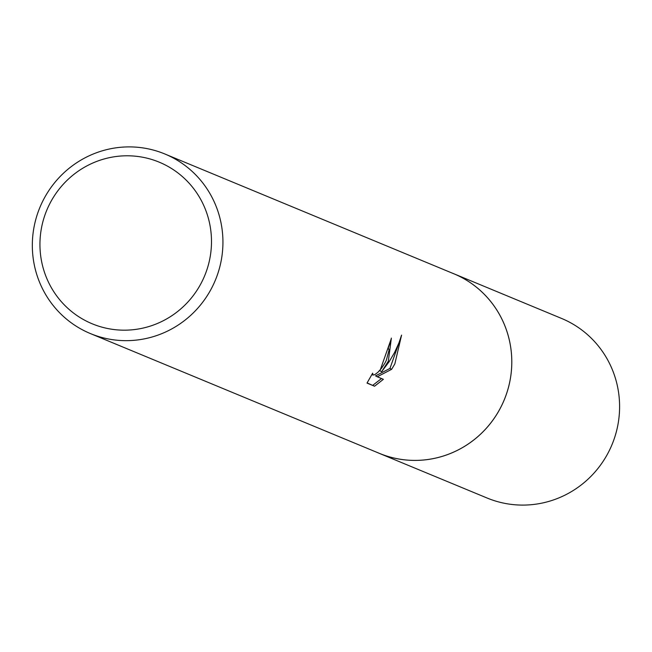 <?xml version="1.0" encoding="UTF-8"?>
<svg xmlns="http://www.w3.org/2000/svg" width="652" height="652" viewBox="0 0 652 652"><rect width="100%" height="100%" fill="white"/><g stroke="black" fill="none" stroke-linecap="round" stroke-linejoin="round"><path stroke-width="0.98" d="M451.95 273.001A97.221 94.988 112.5 0 1 453.727 273.71A97.205 94.972 112.5 0 1 500.557 407.728A97.205 94.972 112.5 0 1 379.252 453.311L90.408 333.571A97.205 94.972 112.5 0 1 43.554 199.569A97.205 94.972 112.5 0 1 164.858 153.986A97.205 94.972 112.5 0 1 211.713 287.988A97.205 94.972 112.5 0 1 90.408 333.571M452.464 273.212A97.213 94.98 112.5 0 1 500.565 407.728A97.213 94.98 112.5 0 1 378.013 452.798M388.331 361.208L381.64 371.705L389.236 361.583L394.59 352.471L398.91 342.96L401.575 335.128L394.843 363.906L391.64 369.317L377.255 376.783L383.376 379.317L374.558 386.22L367.011 383.091L372.651 373.172L372.993 375.055L374.9 374.59L377.924 372.284L381.453 368.372L384.77 363.368L386.302 360.369L389.048 350.124L388.258 348.005A97.205 94.972 -67.5 0 0 391.371 338.103L388.331 361.208M201.386 282.772A87.482 85.477 112.5 0 1 85.331 320.572A87.482 85.477 112.5 0 1 50.049 203.196A87.482 85.477 112.5 0 1 166.105 165.396A87.482 85.477 112.5 0 1 201.386 282.772M367.092 382.928L374.558 386.22M391.004 339.48L379.945 370.809L381.64 371.705M372.797 385.291L381.518 378.551M377.255 376.783L375.544 375.878L389.961 368.429L399.757 340.694M389.961 368.429L391.64 369.317M379.26 453.336A97.221 94.988 112.5 0 0 502.488 403.849A97.221 94.988 112.5 0 0 461.363 277.296A97.221 94.988 112.5 0 0 453.727 273.71L561.527 318.42A97.205 94.972 112.5 0 1 569.172 322.007A97.205 94.972 112.5 0 1 610.288 448.535A97.205 94.972 112.5 0 1 487.085 498.014L379.26 453.336A97.221 94.988 112.5 0 1 377.5 452.586M372.936 375.03L371.885 374.476M453.702 273.726L164.858 153.986"/></g></svg>
